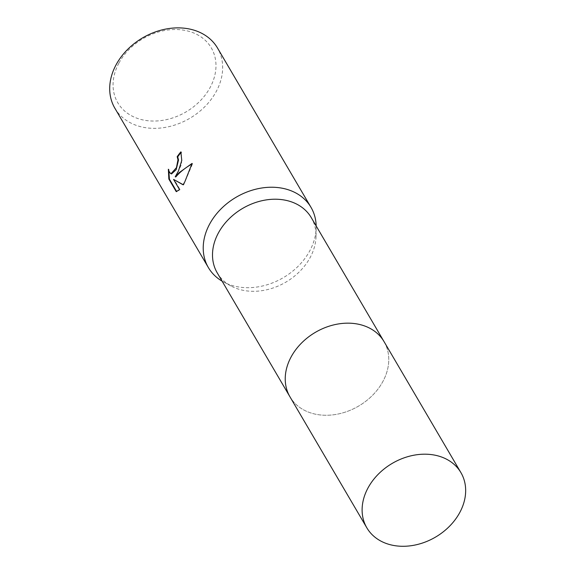 <?xml version="1.0" encoding="UTF-8"?>
<svg xmlns="http://www.w3.org/2000/svg" width="575" height="575" viewBox="0 0 575 575"><rect width="100%" height="100%" fill="white"/><g stroke="black" fill="none" stroke-linecap="round" stroke-linejoin="round"><path stroke-width="0.43" stroke-dasharray="2.88 2.16" d="M217.235 272.866A54.532 42.737 149.6 0 0 231.121 286.041A54.532 42.737 149.6 0 0 310.184 257.478A54.532 42.737 149.6 0 0 316.034 236.217A54.532 42.737 149.6 0 0 311.298 217.666M291.087 357.01A54.532 42.737 149.6 0 0 289.965 396.815A54.532 42.737 149.6 0 0 335.735 414.46A54.532 42.737 149.6 0 0 382.921 381.426A54.532 42.737 149.6 0 0 384.035 341.615A54.532 42.737 149.6 0 0 338.272 323.969A54.532 42.737 149.6 0 0 291.087 357.01M222.094 281.153A59.498 46.625 149.6 0 0 223.538 281.958A59.498 46.625 149.6 0 0 309.788 250.793A59.498 46.625 149.6 0 0 316.171 227.607A59.498 46.625 149.6 0 0 316.164 225.953M114.863 108.222A59.498 46.625 149.6 0 0 164.795 127.47A59.498 46.625 149.6 0 0 216.272 91.432A59.498 46.625 149.6 0 0 217.494 47.998M118.874 63.142A54.208 42.478 149.6 0 0 140.753 119.413A54.208 42.478 149.6 0 0 210.162 87.414A54.208 42.478 149.6 0 0 188.277 31.143A54.208 42.478 149.6 0 0 118.874 63.142M183.159 184.69L183.641 184.956L192.647 163.573L191.957 163.961M192.647 163.573L192.064 163.422M183.641 184.956L183.087 184.805M176.669 191.547L180.119 189.757L174.139 179.565M180.119 189.757L179.551 189.606M176.805 191.784L176.223 191.626M175.785 176.963L181.556 164.148L181.427 152.023A58.837 46.108 149.6 0 0 181.132 152.375M171.551 173.923L169.977 172.514L168.921 169.373L168.82 171.048M168.921 169.373L168.353 169.23M181.427 152.023L180.852 151.872M289.728 396.412L289.965 396.815A54.539 42.744 149.6 0 0 313.095 413.619A54.539 42.744 149.6 0 0 372.701 395.147A54.539 42.744 149.6 0 0 384.043 341.615L383.798 341.212M231.121 286.041L223.538 281.958M316.034 236.217L316.171 227.607"/><path stroke-width="0.86" d="M383.798 341.212L311.298 217.666A54.532 42.737 149.6 0 0 265.535 200.021A54.532 42.737 149.6 0 0 218.349 233.055A54.532 42.737 149.6 0 0 217.235 272.866L289.728 396.412M316.164 225.953A59.498 46.625 149.6 0 0 311.01 207.367A59.498 46.625 149.6 0 0 261.079 188.111A59.498 46.625 149.6 0 0 209.602 224.157A59.498 46.625 149.6 0 0 208.38 267.583A59.498 46.625 149.6 0 0 222.094 281.153M178.43 171.034L175.224 176.82L179.314 172.543L192.064 163.422L184.791 181.88L183.087 184.805L173.571 179.414L179.551 189.606L176.223 191.626L168.849 179.055L168.353 169.23L169.409 172.363L170.983 173.772L176.446 167.656L177.977 159.807L177.165 156.709A59.498 46.625 -30.4 0 1 180.852 151.872L181.772 160.439L178.43 171.034M311.01 207.367L217.494 47.998A59.498 46.625 149.6 0 0 167.562 28.75A59.498 46.625 149.6 0 0 116.085 64.788A59.498 46.625 149.6 0 0 114.863 108.222L208.38 267.583M181.132 152.375A58.837 46.108 149.6 0 0 177.725 156.853L178.537 159.958L176.173 169.675L171.551 173.923L170.983 173.772M177.725 156.853L177.165 156.709M191.957 163.961C185.208 167.843 179.817 172.177 175.785 176.963L175.224 176.82M173.571 179.414L183.159 184.69M168.82 171.048L169.431 179.206L176.669 191.547M169.431 179.206L168.849 179.055M437.798 455.838A54.539 42.744 149.6 0 0 378.185 474.303A54.539 42.744 149.6 0 0 366.85 527.843A54.539 42.744 149.6 0 0 389.979 544.64A54.539 42.744 149.6 0 0 449.592 526.175A54.539 42.744 149.6 0 0 460.927 472.636A54.539 42.744 149.6 0 0 437.798 455.838M460.927 472.636L384.043 341.615A54.539 42.744 149.6 0 0 360.913 324.81A54.539 42.744 149.6 0 0 301.3 343.282A54.539 42.744 149.6 0 0 289.965 396.815L366.85 527.843"/></g></svg>
